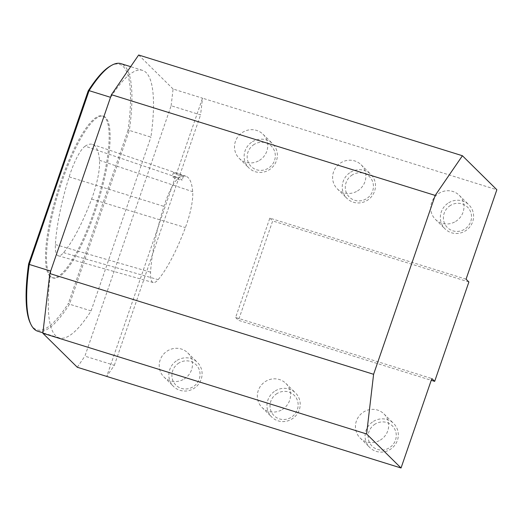 <?xml version="1.0" encoding="UTF-8"?>
<svg xmlns="http://www.w3.org/2000/svg" width="523" height="523" viewBox="0 0 523 523"><rect width="100%" height="100%" fill="white"/><g stroke="black" fill="none" stroke-linecap="round" stroke-linejoin="round"><path stroke-width="0.39" stroke-dasharray="2.62 1.96" d="M176.094 177.336A5.295 0.634 19 0 1 182.109 180.062A5.295 0.634 19 0 1 176.898 178.938A5.295 0.634 19 0 1 172.1 176.617A5.295 0.634 19 0 1 176.094 177.336M179.448 175.512C175.846 174.139 173.871 173.146 173.512 172.525L177.415 173.512C181.056 174.734 183.063 175.643 183.436 176.225C183.161 176.513 181.834 176.277 179.448 175.512M85.184 146.159A35.995 8.662 107.3 0 0 69.147 176.859A93.159 22.417 107.3 0 0 55.412 244.587A35.995 8.662 107.3 0 0 58.23 255.78A35.995 8.662 107.3 0 0 63.571 252.648A93.159 22.417 107.3 0 0 91.61 199.054A35.995 8.662 107.3 0 0 99.494 160.293A93.159 22.417 107.3 0 0 92.578 144.413A93.159 22.417 107.3 0 0 85.184 146.159L178.788 177.957A90.499 21.776 -72.7 0 1 185.966 176.258A90.499 21.776 -72.7 0 1 192.686 191.686A33.335 8.022 -72.7 0 1 185.39 227.577A90.499 21.776 -72.7 0 1 158.149 279.642A33.335 8.022 -72.7 0 1 153.2 282.544A33.335 8.022 -72.7 0 1 150.598 272.176A90.499 21.776 -72.7 0 1 163.934 206.389A33.335 8.022 -72.7 0 1 178.788 177.957M49.96 276.301A84.687 20.384 -72.7 0 1 59.465 185.75A84.687 20.384 -72.7 0 1 102.495 115.943A84.687 20.384 -72.7 0 1 96.794 202.859A84.687 20.384 -72.7 0 1 52.176 277.667A84.687 20.384 -72.7 0 1 49.96 276.301M37.669 331.196A140.105 33.72 107.3 0 0 69.5 304.183L129.338 130.404L150.918 137.118A140.105 33.72 107.3 0 0 142.504 70.35A140.105 33.72 107.3 0 0 110.68 97.363L50.679 271.097M110.412 66.022A139.046 33.465 -72.7 0 1 128.024 130.273L129.338 130.404A140.105 33.72 107.3 0 0 120.918 63.636M50.842 271.143A140.105 33.72 107.3 0 0 59.256 337.91A140.105 33.72 107.3 0 0 91.08 310.897L69.5 304.183L68.441 303.301A139.046 33.465 -72.7 0 1 30.373 323.266M50.94 276.608A84.687 20.384 -72.7 0 1 60.452 186.057A84.687 20.384 -72.7 0 1 103.476 116.243A84.687 20.384 -72.7 0 1 97.775 203.166A84.687 20.384 -72.7 0 1 53.156 277.975A84.687 20.384 -72.7 0 1 50.94 276.608M91.08 310.897L150.918 137.118M128.024 130.273L68.441 303.301M252.478 141.707A16.939 16.311 134.7 0 1 272.653 143.766A16.939 16.311 134.7 0 1 272.352 167.282A16.939 16.311 134.7 0 1 248.843 167.863A16.939 16.311 134.7 0 1 252.478 141.707M259.388 160.411A16.939 16.311 -45.3 0 0 263.023 134.254A16.939 16.311 -45.3 0 0 242.855 132.195A16.939 16.311 -45.3 0 0 239.214 158.351A16.939 16.311 -45.3 0 0 259.388 160.411M254.243 144.361A14.343 13.814 -45.3 0 0 254.171 168.739A14.343 13.814 -45.3 0 0 275.32 155.821A14.343 13.814 -45.3 0 0 254.243 144.361M373.429 421.375A16.939 16.311 134.7 0 1 393.597 423.434A16.939 16.311 134.7 0 1 393.303 446.949A16.939 16.311 134.7 0 1 369.794 447.531A16.939 16.311 134.7 0 1 373.429 421.375M380.332 440.078A16.939 16.311 -45.3 0 0 383.967 413.922A16.939 16.311 -45.3 0 0 363.799 411.863A16.939 16.311 -45.3 0 0 360.164 438.019A16.939 16.311 -45.3 0 0 380.332 440.078M375.194 424.029A14.343 13.814 -45.3 0 0 375.115 448.407A14.343 13.814 -45.3 0 0 396.264 435.489A14.343 13.814 -45.3 0 0 375.194 424.029M275.314 390.851A16.939 16.311 134.7 0 1 295.488 392.91A16.939 16.311 134.7 0 1 295.188 416.426A16.939 16.311 134.7 0 1 271.679 417.008A16.939 16.311 134.7 0 1 275.314 390.851M282.224 409.555A16.939 16.311 -45.3 0 0 285.859 383.398A16.939 16.311 -45.3 0 0 265.691 381.332A16.939 16.311 -45.3 0 0 262.049 407.495A16.939 16.311 -45.3 0 0 282.224 409.555M277.079 393.505A14.343 13.814 -45.3 0 0 277.007 417.877A14.343 13.814 -45.3 0 0 298.156 404.965A14.343 13.814 -45.3 0 0 277.079 393.505M177.205 360.321A16.939 16.311 134.7 0 1 197.38 362.38A16.939 16.311 134.7 0 1 197.079 385.896A16.939 16.311 134.7 0 1 173.571 386.484A16.939 16.311 134.7 0 1 177.205 360.321M184.116 379.031A16.939 16.311 -45.3 0 0 187.75 352.868A16.939 16.311 -45.3 0 0 167.576 350.809A16.939 16.311 -45.3 0 0 163.941 376.972A16.939 16.311 -45.3 0 0 184.116 379.031M178.971 362.975A14.343 13.814 -45.3 0 0 178.899 387.353A14.343 13.814 -45.3 0 0 200.048 374.435A14.343 13.814 -45.3 0 0 178.971 362.975M448.701 202.761A16.939 16.311 134.7 0 1 468.876 204.82A16.939 16.311 134.7 0 1 468.575 228.335A16.939 16.311 134.7 0 1 445.066 228.917A16.939 16.311 134.7 0 1 448.701 202.761M455.611 221.464A16.939 16.311 -45.3 0 0 459.246 195.308A16.939 16.311 -45.3 0 0 439.072 193.249A16.939 16.311 -45.3 0 0 435.437 219.405A16.939 16.311 -45.3 0 0 455.611 221.464M450.466 205.415A14.343 13.814 -45.3 0 0 450.395 229.787A14.343 13.814 -45.3 0 0 471.543 216.875A14.343 13.814 -45.3 0 0 450.466 205.415M350.593 172.23A16.939 16.311 134.7 0 1 370.761 174.29A16.939 16.311 134.7 0 1 370.467 197.805A16.939 16.311 134.7 0 1 346.958 198.394A16.939 16.311 134.7 0 1 350.593 172.23M357.497 190.941A16.939 16.311 -45.3 0 0 361.132 164.778A16.939 16.311 -45.3 0 0 340.963 162.718A16.939 16.311 -45.3 0 0 337.328 188.881A16.939 16.311 -45.3 0 0 357.497 190.941M352.358 174.885A14.343 13.814 -45.3 0 0 352.28 199.263A14.343 13.814 -45.3 0 0 373.435 186.351A14.343 13.814 -45.3 0 0 352.358 174.885M171.132 105.731L173.087 89.021L202.519 98.18L200.564 114.89L171.132 105.731L84.909 356.143L114.341 365.302L106.712 376.416L202.519 98.18L496.85 189.757M466.058 279.19L269.835 218.137L235.618 317.507L431.841 378.56M77.28 367.257L84.909 356.143M173.087 89.021L138.654 55.007M114.341 365.302L200.564 114.89M468.889 281.989L272.673 220.935L238.455 320.311L431.24 380.293M269.835 218.137L272.673 220.935M235.618 317.507L238.455 320.311M69.147 176.859L163.934 206.389M99.494 160.293L192.686 191.686M91.61 199.054L185.39 227.577M63.571 252.648L158.149 279.642M55.412 244.587L150.598 272.176M173.512 172.525L172.1 176.617M183.436 176.225L182.109 180.062M185.966 176.258L92.578 144.413M153.2 282.544L58.23 255.78M142.504 70.35L130.658 66.663M59.256 337.91L42.899 332.824M103.476 116.243L102.495 115.943M53.156 277.975L52.176 277.667M239.214 158.351L248.843 167.863M263.023 134.254L272.653 143.766M360.164 438.019L369.794 447.531M383.967 413.922L393.597 423.434M262.049 407.495L271.679 417.008M285.859 383.398L295.488 392.91M163.941 376.972L173.571 386.484M187.75 352.868L197.38 362.38M435.437 219.405L445.066 228.917M459.246 195.308L468.876 204.82M337.328 188.881L346.958 198.394M361.132 164.778L370.761 174.29"/><path stroke-width="0.78" d="M130.658 66.663L120.918 63.636A140.105 33.72 107.3 0 0 111.634 65.329A140.105 33.72 107.3 0 0 89.093 90.649L110.516 97.311M50.679 271.097L29.255 264.429A140.105 33.72 107.3 0 0 30.988 324.535A140.105 33.72 107.3 0 0 37.669 331.196L42.899 332.824M89.093 90.649L29.255 264.429L28.608 263.952L88.184 90.917L89.093 90.649M30.988 324.535L30.373 323.266A139.046 33.465 -72.7 0 1 28.608 263.952M88.184 90.917A139.046 33.465 -72.7 0 1 110.412 66.022L111.634 65.329M496.85 189.757L466.058 279.19L468.889 281.989L434.672 381.359L431.841 378.56L401.043 467.993L366.616 433.979L373.599 374.291L435.188 195.425L462.424 155.743L496.85 189.757M462.424 155.743L138.654 55.007L111.425 94.689L49.835 273.555L42.853 333.243L77.28 367.257L401.043 467.993M49.835 273.555L373.599 374.291M111.425 94.689L435.188 195.425M42.853 333.243L366.616 433.979M431.24 380.293L434.672 381.359"/></g></svg>

